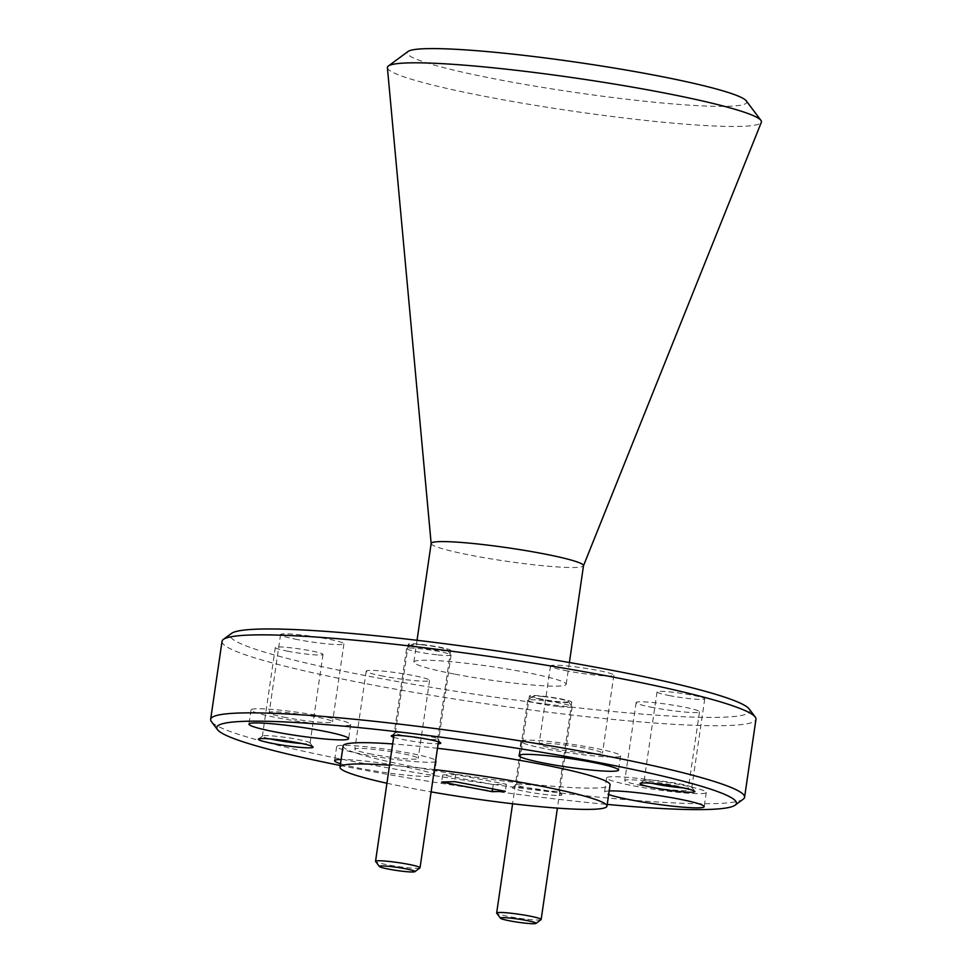 <?xml version="1.0" encoding="UTF-8"?>
<svg xmlns="http://www.w3.org/2000/svg" width="972" height="972" viewBox="0 0 972 972"><rect width="100%" height="100%" fill="white"/><g stroke="black" fill="none" stroke-linecap="round" stroke-linejoin="round"><path stroke-width="0.73" stroke-dasharray="4.86 3.65" d="M593.722 747.978A50.362 4.423 -171.7 0 0 520.956 741.357A50.362 4.423 -171.7 0 0 547.856 749.266A50.362 4.423 -171.7 0 0 620.622 755.888A50.362 4.423 -171.7 0 0 593.722 747.978M323.798 716.583A50.362 4.423 -171.7 0 0 251.031 709.949A50.362 4.423 -171.7 0 0 277.931 717.871A50.362 4.423 -171.7 0 0 350.698 724.492A50.362 4.423 -171.7 0 0 323.798 716.583M340.492 763.725A50.362 4.423 -171.7 0 0 361.499 768.621A50.362 4.423 -171.7 0 0 434.277 775.243A50.362 4.423 -171.7 0 0 407.365 767.333A50.362 4.423 -171.7 0 0 341.111 759.497M409.443 753.154A50.362 4.423 -171.7 0 0 336.677 746.52A50.362 4.423 -171.7 0 0 363.577 754.442A50.362 4.423 -171.7 0 0 436.343 761.064A50.362 4.423 -171.7 0 0 409.443 753.154M609.177 790.953A50.362 4.423 -171.7 0 0 604.535 792.107A50.362 4.423 -171.7 0 0 608.654 794.537M679.367 784.55A50.362 4.423 -171.7 0 0 606.601 777.928A50.362 4.423 -171.7 0 0 633.501 785.838A50.362 4.423 -171.7 0 0 706.267 792.459A50.362 4.423 -171.7 0 0 679.367 784.55M301.697 743.507A24.106 2.114 -171.7 0 0 310.08 743.118A24.106 2.114 -171.7 0 0 310.007 742.924A24.106 2.114 -171.7 0 0 297.201 739.34A24.106 2.114 -171.7 0 0 262.501 735.998A24.106 2.114 -171.7 0 0 262.379 736.168A24.106 2.114 -171.7 0 0 270.301 738.927M288.186 651.301A24.106 2.114 8.3 0 1 275.307 647.522A24.106 2.114 8.3 0 1 310.141 650.693A24.106 2.114 8.3 0 1 323.008 654.472A24.106 2.114 8.3 0 1 288.186 651.301M683.425 787.915A24.106 2.114 -171.7 0 0 691.821 787.527A24.106 2.114 -171.7 0 0 691.748 787.332A24.106 2.114 -171.7 0 0 678.942 783.736A24.106 2.114 -171.7 0 0 644.242 780.394A24.106 2.114 -171.7 0 0 644.12 780.565A24.106 2.114 -171.7 0 0 652.042 783.335M669.927 695.709A24.106 2.114 8.3 0 1 657.048 691.918A24.106 2.114 8.3 0 1 691.87 695.089A24.106 2.114 8.3 0 1 704.749 698.88A24.106 2.114 8.3 0 1 669.927 695.709M548.524 790.929A25.005 2.187 -171.7 0 0 512.523 787.466A25.005 2.187 -171.7 0 0 525.755 791.573A25.005 2.187 -171.7 0 0 550.784 795.072A25.005 2.187 -171.7 0 0 561.816 794.659A25.005 2.187 -171.7 0 0 548.524 790.929M547.406 787.429A21.408 1.883 -171.7 0 0 516.582 784.465A21.408 1.883 -171.7 0 0 516.472 784.611A21.408 1.883 -171.7 0 0 527.905 787.976A21.408 1.883 -171.7 0 0 558.839 790.795A21.408 1.883 -171.7 0 0 558.779 790.625A21.408 1.883 -171.7 0 0 547.406 787.429M540.845 699.33A21.408 1.883 8.3 0 1 529.412 695.964A21.408 1.883 8.3 0 1 560.334 698.783A21.408 1.883 8.3 0 1 571.767 702.149A21.408 1.883 8.3 0 1 540.845 699.33M393.636 737.238A25.005 2.187 -171.7 0 0 404.631 739.85A25.005 2.187 -171.7 0 0 438.129 743.726M426.283 735.719A21.408 1.883 -171.7 0 0 395.47 732.742A21.408 1.883 -171.7 0 0 395.361 732.9A21.408 1.883 -171.7 0 0 406.794 736.266A21.408 1.883 -171.7 0 0 437.716 739.072A21.408 1.883 -171.7 0 0 437.655 738.902A21.408 1.883 -171.7 0 0 426.283 735.719M419.722 647.619A21.408 1.883 8.3 0 1 408.289 644.254A21.408 1.883 8.3 0 1 439.223 647.073A21.408 1.883 8.3 0 1 450.656 650.426A21.408 1.883 8.3 0 1 419.722 647.619M340.236 765.474A262.598 23.036 -171.7 0 0 357.003 768.743A262.598 23.036 -171.7 0 0 607.208 804.415M743.252 799.154A269.803 23.656 8.3 0 1 354.756 761.744A269.803 23.656 8.3 0 1 211.374 721.564M749.169 708.953A262.598 23.036 8.3 0 1 633.319 713.351A262.598 23.036 8.3 0 1 370.454 676.548A262.598 23.036 8.3 0 1 231.482 633.428M222.029 641.338A269.803 23.656 -171.7 0 0 366.14 683.741A269.803 23.656 -171.7 0 0 755.973 719.231M746.265 100.845A171.594 15.054 8.3 0 1 670.558 103.725A171.594 15.054 8.3 0 1 498.794 79.68A171.594 15.054 8.3 0 1 407.997 51.504M387.403 67.712A188.993 16.573 -171.7 0 0 488.369 97.054A188.993 16.573 -171.7 0 0 761.355 122.265M431.167 543.433A76.982 6.755 -171.7 0 0 431.155 543.579A76.982 6.755 -171.7 0 0 472.283 555.534A76.982 6.755 -171.7 0 0 583.479 565.801A76.982 6.755 -171.7 0 0 583.516 565.668M454.969 674.179A76.982 6.755 -171.7 0 0 566.202 684.312A76.982 6.755 -171.7 0 0 525.087 672.211A76.982 6.755 -171.7 0 0 413.853 662.09A76.982 6.755 -171.7 0 0 454.969 674.179M343.092 745.913A134.901 11.834 -171.7 0 0 415.153 767.115A134.901 11.834 -171.7 0 0 610.064 784.866M386.929 783.238A134.901 11.834 -171.7 0 0 412.043 788.389A134.901 11.834 -171.7 0 0 431.106 791.876M641.86 785.607A32.015 2.807 8.3 0 1 624.753 780.577A32.015 2.807 8.3 0 1 671.02 784.781A32.015 2.807 8.3 0 1 688.115 789.811A32.015 2.807 8.3 0 1 641.86 785.607M653.233 707.592A32.015 2.807 8.3 0 1 636.138 702.562A32.015 2.807 8.3 0 1 682.393 706.778A32.015 2.807 8.3 0 1 699.5 711.808A32.015 2.807 8.3 0 1 653.233 707.592M371.924 754.199A32.015 2.807 8.3 0 1 354.829 749.169A32.015 2.807 8.3 0 1 401.084 753.385A32.015 2.807 8.3 0 1 418.191 758.415A32.015 2.807 8.3 0 1 371.924 754.199M383.308 676.196A32.015 2.807 8.3 0 1 366.201 671.166A32.015 2.807 8.3 0 1 412.468 675.37A32.015 2.807 8.3 0 1 429.563 680.4A32.015 2.807 8.3 0 1 383.308 676.196M286.278 717.628A32.015 2.807 8.3 0 1 269.183 712.598A32.015 2.807 8.3 0 1 315.438 716.814A32.015 2.807 8.3 0 1 332.546 721.844A32.015 2.807 8.3 0 1 286.278 717.628M297.663 639.625A32.015 2.807 8.3 0 1 280.568 634.595A32.015 2.807 8.3 0 1 326.823 638.811A32.015 2.807 8.3 0 1 343.93 643.841A32.015 2.807 8.3 0 1 297.663 639.625M556.215 749.035A32.015 2.807 8.3 0 1 539.108 744.005A32.015 2.807 8.3 0 1 585.375 748.209A32.015 2.807 8.3 0 1 602.47 753.239A32.015 2.807 8.3 0 1 556.215 749.035M567.599 671.02A32.015 2.807 8.3 0 1 550.492 665.99A32.015 2.807 8.3 0 1 596.747 670.206A32.015 2.807 8.3 0 1 613.854 675.236A32.015 2.807 8.3 0 1 567.599 671.02M434.363 769.581A134.901 11.834 -171.7 0 0 389.553 765.219M437.461 748.294A134.901 11.834 -171.7 0 0 392.652 743.944M455.783 774.562L442.673 774.927L493.241 784.598L506.351 784.222L455.783 774.562L454.738 781.646M506.351 784.222L505.319 791.317M493.241 784.598L492.622 788.887M442.673 774.927L441.64 782.023M543.348 696.547A17.982 1.58 8.3 0 1 568.341 701.505A17.982 1.58 8.3 0 1 557.831 701.565A17.982 1.58 8.3 0 1 532.875 696.329A17.982 1.58 8.3 0 1 543.348 696.547M558.997 706.62A22.478 1.968 -171.7 0 0 572.192 706.729A22.478 1.968 -171.7 0 0 572.131 706.547A22.478 1.968 -171.7 0 0 540.882 700.362A22.478 1.968 -171.7 0 0 527.808 700.083A22.478 1.968 -171.7 0 0 527.699 700.241A22.478 1.968 -171.7 0 0 558.997 706.62M541.04 919.646A22.478 1.968 8.3 0 1 527.966 919.378A22.478 1.968 8.3 0 1 496.716 913.182M422.225 644.837A17.982 1.58 8.3 0 1 447.217 649.794A17.982 1.58 8.3 0 1 436.72 649.843A17.982 1.58 8.3 0 1 411.764 644.618A17.982 1.58 8.3 0 1 422.225 644.837M437.886 654.909A22.478 1.968 -171.7 0 0 451.069 655.019A22.478 1.968 -171.7 0 0 451.008 654.836A22.478 1.968 -171.7 0 0 419.77 648.64A22.478 1.968 -171.7 0 0 406.685 648.373A22.478 1.968 -171.7 0 0 406.575 648.531A22.478 1.968 -171.7 0 0 437.886 654.909M419.928 867.935A22.478 1.968 8.3 0 1 406.843 867.656A22.478 1.968 8.3 0 1 375.605 861.471M520.956 741.357L518.89 755.536M251.031 709.949L248.954 724.14M336.677 746.52L334.599 760.712M606.601 777.928L604.535 792.107M262.501 735.998L258.443 738.999M275.307 647.522L262.379 736.168M644.242 780.394L640.171 783.396M657.048 691.918L644.12 780.565M516.582 784.465L512.523 787.466M529.412 695.964L516.472 784.611M395.47 732.742L391.4 735.743M408.289 644.254L395.361 732.9M569.385 662.527L566.202 684.312M636.138 702.562L624.753 780.577M366.201 671.166L354.829 749.169M280.568 634.595L269.183 712.598M550.492 665.99L539.108 744.005M613.854 675.236L602.47 753.239M343.93 643.841L332.546 721.844M429.563 680.4L418.191 758.415M699.5 711.808L688.115 789.811M417.037 640.293L413.853 662.09M450.656 650.426L437.716 739.072M437.655 738.902L440.693 742.936M571.767 702.149L558.839 790.795M558.779 790.625L561.816 794.659M704.749 698.88L691.821 787.527M691.748 787.332L694.786 791.366M323.008 654.472L310.08 743.118M310.007 742.924L313.045 746.958M706.267 792.459L704.202 806.651M436.343 761.064L434.277 775.243M350.698 724.492L348.632 738.684M620.622 755.888L618.557 770.079M568.341 701.505L572.131 706.547M572.192 706.729L557.406 808.109M527.699 700.241L512.596 803.759M532.875 696.329L527.808 700.083M447.217 649.794L451.008 654.836M451.069 655.019L438.408 741.83M406.575 648.531L393.915 735.342M411.764 644.618L406.685 648.373"/><path stroke-width="1.46" d="M591.656 762.169A50.362 4.423 -171.7 0 0 518.89 755.536A50.362 4.423 -171.7 0 0 545.79 763.445A50.362 4.423 -171.7 0 0 618.557 770.079A50.362 4.423 -171.7 0 0 591.656 762.169M321.732 730.762A50.362 4.423 -171.7 0 0 248.954 724.14A50.362 4.423 -171.7 0 0 275.866 732.05A50.362 4.423 -171.7 0 0 348.632 738.684A50.362 4.423 -171.7 0 0 321.732 730.762M341.111 759.497A50.362 4.423 -171.7 0 0 334.599 760.712A50.362 4.423 -171.7 0 0 340.492 763.725M608.654 794.537A50.362 4.423 -171.7 0 0 631.436 800.017A50.362 4.423 -171.7 0 0 704.202 806.651A50.362 4.423 -171.7 0 0 677.302 798.729A50.362 4.423 -171.7 0 0 609.177 790.953M298.331 742.839A27.702 2.43 -171.7 0 0 258.443 738.999A27.702 2.43 -171.7 0 0 273.096 743.544A27.702 2.43 -171.7 0 0 300.822 747.419A27.702 2.43 -171.7 0 0 313.045 746.958A27.702 2.43 -171.7 0 0 298.331 742.839M270.301 738.927A24.106 2.114 -171.7 0 0 275.258 739.947A24.106 2.114 -171.7 0 0 301.697 743.507M680.06 787.235A27.702 2.43 -171.7 0 0 640.171 783.396A27.702 2.43 -171.7 0 0 654.836 787.952A27.702 2.43 -171.7 0 0 682.563 791.828A27.702 2.43 -171.7 0 0 694.786 791.366A27.702 2.43 -171.7 0 0 680.06 787.235M652.042 783.335A24.106 2.114 -171.7 0 0 656.987 784.355A24.106 2.114 -171.7 0 0 683.425 787.915M438.129 743.726A25.005 2.187 -171.7 0 0 440.693 742.936A25.005 2.187 -171.7 0 0 427.401 739.218A25.005 2.187 -171.7 0 0 391.4 735.743A25.005 2.187 -171.7 0 0 393.636 737.238M607.208 804.415A262.598 23.036 -171.7 0 0 735.136 805.156A262.598 23.036 -171.7 0 0 596.164 762.036A262.598 23.036 -171.7 0 0 333.299 725.234A262.598 23.036 -171.7 0 0 217.449 729.632A262.598 23.036 -171.7 0 0 340.236 765.474M217.449 729.632L211.374 721.564A269.803 23.656 8.3 0 1 210.645 719.353A269.803 23.656 8.3 0 1 600.477 754.855A269.803 23.656 8.3 0 1 744.588 797.247A269.803 23.656 8.3 0 1 743.252 799.154L735.136 805.156M223.366 639.43L231.482 633.428A262.598 23.036 8.3 0 1 609.614 669.842A262.598 23.036 8.3 0 1 749.169 708.953L755.232 717.02A269.803 23.656 -171.7 0 0 611.85 676.84A269.803 23.656 -171.7 0 0 223.366 639.43A269.803 23.656 -171.7 0 0 222.029 641.338L210.645 719.353M744.588 797.247L755.973 719.231A269.803 23.656 -171.7 0 0 755.232 717.02M388.35 66.023L407.997 51.504A171.594 15.054 8.3 0 1 655.067 75.294A171.594 15.054 8.3 0 1 746.265 100.845L760.93 120.37A188.993 16.573 -171.7 0 0 660.498 92.231A188.993 16.573 -171.7 0 0 388.35 66.023A188.993 16.573 -171.7 0 0 387.403 67.712L431.155 543.506M583.504 565.728L761.355 122.265A188.993 16.573 -171.7 0 0 760.93 120.37M569.385 662.527L583.516 565.668A76.982 6.755 -171.7 0 0 542.388 553.566A76.982 6.755 -171.7 0 0 431.167 543.433L417.037 640.293M431.106 791.876A134.901 11.834 -171.7 0 0 606.965 806.14L610.064 784.866A134.901 11.834 -171.7 0 0 538.014 763.664A134.901 11.834 -171.7 0 0 437.461 748.294M606.965 806.14A134.901 11.834 -171.7 0 0 534.904 784.939A134.901 11.834 -171.7 0 0 434.363 769.581M505.319 791.317L454.738 781.646L441.64 782.023L492.209 791.682L505.319 791.317M389.553 765.219A134.901 11.834 -171.7 0 0 339.993 767.2A134.901 11.834 -171.7 0 0 386.929 783.238M392.652 743.944A134.901 11.834 -171.7 0 0 343.092 745.913L339.993 767.2M492.622 788.887L492.209 791.682M525.5 923.181A17.982 1.58 -171.7 0 0 535.973 923.4A17.982 1.58 -171.7 0 0 511.017 918.176A17.982 1.58 -171.7 0 0 500.507 918.224A17.982 1.58 -171.7 0 0 525.5 923.181M500.507 918.224L496.716 913.182A22.478 1.968 8.3 0 1 496.656 913A22.478 1.968 8.3 0 1 509.85 913.109A22.478 1.968 8.3 0 1 541.149 919.488A22.478 1.968 8.3 0 1 541.04 919.646L535.973 923.4M404.388 871.459A17.982 1.58 -171.7 0 0 414.85 871.677A17.982 1.58 -171.7 0 0 389.894 866.453A17.982 1.58 -171.7 0 0 379.396 866.514A17.982 1.58 -171.7 0 0 404.388 871.459M379.396 866.514L375.605 861.471A22.478 1.968 8.3 0 1 375.544 861.277A22.478 1.968 8.3 0 1 388.727 861.399A22.478 1.968 8.3 0 1 420.038 867.777A22.478 1.968 8.3 0 1 419.928 867.935L414.85 871.677M557.406 808.109L541.149 919.488M512.596 803.759L496.656 913M438.408 741.83L420.038 867.777M393.915 735.342L375.544 861.277"/></g></svg>
